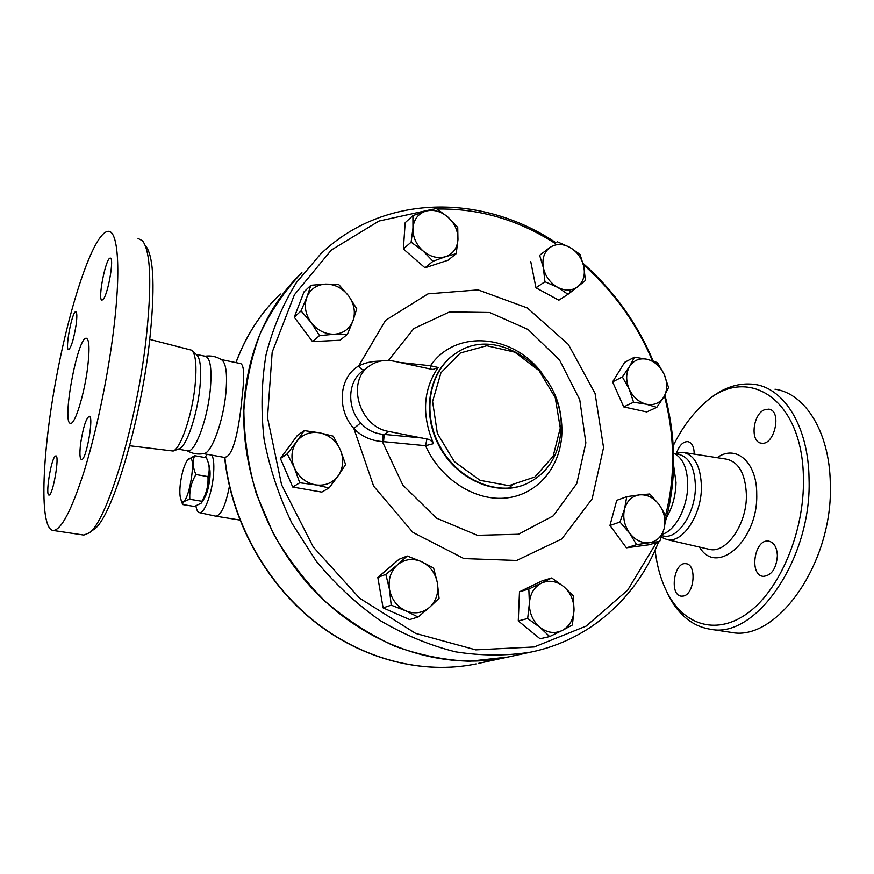 <?xml version="1.0" encoding="UTF-8"?>
<svg xmlns="http://www.w3.org/2000/svg" width="874" height="874" viewBox="0 0 874 874"><rect width="100%" height="100%" fill="white"/><g stroke="black" fill="none" stroke-linecap="round" stroke-linejoin="round"><path stroke-width="1.31" d="M93.245 529.873L94.075 529.273C111.053 518.981 139.916 425.463 149.323 343.416C155.19 289.556 154.032 257.12 145.849 246.097M129.669 445.751L173.172 451.039C180.645 448.646 191.985 415.598 195 386.286C196.967 365.966 195.82 353.926 191.57 350.179L149.782 339.418M138.048 238.449L142.549 240.809C150.874 251.974 151.989 285.383 145.882 341.024C136.093 425.867 106.377 522.554 89.126 532.9L83.795 535.063L53.281 530.485M113.085 334.196C121.289 271.038 118.263 230.015 108.059 231.359C93.54 232.528 69.538 305.113 55.772 380.791C41.799 456.457 39.155 529.349 53.292 530.485C61.3 529.939 71.548 510.307 84.057 471.567C95.889 433.493 107.163 380.354 113.085 334.196M54.964 456.447L55.794 455.9C59.978 454.862 52.833 496.126 49.01 495.023C45.284 495.864 50.725 460.696 54.964 456.447M76.136 324.669C73.787 339.09 71.286 347.415 68.631 349.644C64.676 350.474 72.105 311.002 75.765 311.756C77.043 312.204 77.163 316.508 76.136 324.669M103.514 298.897L102.083 300.11C97.265 301.06 105.743 257.393 110.233 258.169C114.363 256.89 108.529 292.386 103.514 298.897M80.681 443.162C83.139 427.528 85.969 418.559 89.159 416.275C94.305 415.095 86.242 460.817 81.511 459.593C79.731 458.839 79.458 453.355 80.681 443.162M87.531 368.391C89.825 349.294 89.41 339.243 86.275 338.238C77.425 336.796 61.311 424.753 70.696 423.3C74.978 424.371 84.177 394.797 87.531 368.391M178.831 448.93L179.323 448.744C186.413 446.461 197.032 415.685 199.807 388.384C201.621 369.44 200.507 358.187 196.486 354.636L191.57 350.179M187.309 450.766L187.943 450.886C195.077 452.524 207.302 420.012 210.208 390.438C212.109 369.101 210.426 357.706 205.193 356.242L196.202 354.385M203.828 453.595L204.396 453.475C211.901 452.262 223.187 421.268 225.831 393.529C227.546 374.061 226.093 362.776 221.483 359.684C216.435 356.537 210.951 355.379 205.029 356.21M673.177 445.893C680.999 429.789 690.449 416.483 701.538 405.962C743.228 362.634 803.108 395.146 803.424 479.203C804.364 531.392 780.384 588.486 749.16 612.073C717.904 635.901 684.899 625.904 667.965 593.992C661.334 581.45 657.051 566.822 655.107 550.117M683.381 596.046L681.338 596.166C669.113 595.402 673.963 561.447 685.959 563.708C696.873 564.145 694.524 594.244 683.381 596.046M676.585 452.983C679.338 445.314 683.097 441.534 687.86 441.621C692.011 442.681 694.12 446.843 694.196 454.109M764.739 409.688L768.749 409.163C782.383 410.409 774.506 446.122 761.276 443.151C749.816 442.222 752.809 413.708 764.739 409.688M777.39 555.733C776.287 568.701 771.567 575.573 763.253 576.359C748.767 575.3 754.448 538.471 768.661 541.137C774.025 542.383 776.931 547.244 777.39 555.733M661.389 537.259L667.113 539.619C682.67 543.497 701.811 514.753 701.429 486.556C700.675 466.028 694.437 454.611 682.714 452.317L674.914 453.595M665.038 588.027L669.255 596.942C679.535 615.973 693.53 626.789 711.239 629.389C755.901 638.544 811.924 558.77 809.051 479.018C808.548 426.84 784.382 388.438 754.885 384.44C737.164 382.102 720.11 388.548 703.734 403.81L700.73 406.738M728.523 631.989L731.68 632.47C777.052 641.691 833.523 562.67 830.3 483.431C829.579 431.614 804.943 393.333 774.987 389.203M507.914 657.04L469.371 661.247C444.396 660.143 419.433 655.085 394.491 646.083C369.975 634.841 346.967 620.027 325.467 601.64C305.244 581.45 287.852 558.759 273.289 533.577L256.322 493.777C248.336 466.093 244.185 438.355 243.857 410.551C245.725 383.216 251.231 357.433 260.343 333.202C271.355 310.259 285.197 290.07 301.88 272.633M569.105 290.004L570.263 291.14M665.693 520.565C670.74 502.047 673.384 482.951 673.614 463.275C673.821 440.42 670.915 417.717 664.885 395.157M653.184 361.006C637.026 322.932 613.657 290.387 583.078 263.358M555.973 242.764C482.579 193.427 383.599 193.318 320.507 254.159L296.461 282.488C282.947 304.218 272.819 328.274 266.067 354.636C261.479 381.971 260.802 410.135 264.057 439.141C269.596 468.136 278.904 496.192 291.992 523.329L316.169 561.075C335.19 584.094 356.472 603.89 380.015 620.474C404.433 634.906 429.604 645.362 455.518 651.818C481.421 655.915 506.592 655.992 531.042 652.059C590.376 639.823 637.004 597.04 658.57 541.902M662.721 535.882L663.989 536.112C678.421 538.974 695.715 512.295 695.409 486.337C694.797 467.557 689.193 456.894 678.595 454.36L674.236 453.453M662.492 534.156C675.438 530.649 687.838 506.822 687.718 484.819C687.51 469.95 683.697 459.932 676.301 454.753L673.504 453.049M666.425 517.823C672.488 507.368 675.689 495.602 676.017 482.514L673.581 465.11M182.655 504.549L194.476 506.472L201.184 503.162L201.85 501.272C206.493 493.526 208.525 485.299 207.946 476.603C209.662 471.479 209.629 466.432 207.859 461.439L206.461 457.801L194.585 455.693C192.4 461.428 192.848 467.71 195.929 474.538C191.253 482.372 189.232 490.62 189.855 499.294C184.796 500.638 182.393 502.397 182.655 504.549L181.137 500.256M208.383 463.209L208.536 463.701C211.475 470.671 207.225 495.711 202.025 502.026L201.184 503.162M187.44 460.15C184.097 465.252 181.705 473.337 180.284 484.393C179.574 491.122 179.749 496.039 180.787 499.152C187.484 514.917 199.25 445.838 187.44 460.15L194.585 455.693M201.85 501.272L189.855 499.294M207.946 476.603L195.929 474.538M209.225 466.891C210.131 469.458 210.317 473.5 209.771 479.028C208.558 488.642 206.461 495.503 203.489 499.611M195.962 506.046C196.639 510.165 197.819 512.372 199.523 512.667C204.166 513.945 211.584 494.706 213.343 476.374C214.316 466.192 213.857 459.134 211.978 455.19M207.269 454.349L204.811 457.517M229.414 486.315C225.765 504.91 221.308 514.873 216.031 516.206L215.594 516.13M231.118 492.215L234.188 503.031M437.361 582.761L439.065 598.275L429.647 607.277C436.279 600.875 438.857 592.692 437.361 582.761C435.274 572.918 429.975 565.882 421.465 561.632L433.602 568.024L437.361 582.761M418.056 617.033L405.678 610.806C414.571 614.335 422.557 613.166 429.647 607.277L418.056 617.033L409.688 619.579L383.107 607.889L391.191 605.169L389.476 589.393C391.574 599.444 396.971 606.578 405.678 610.806L391.191 605.169M397.55 564.746L407.218 555.995L421.465 561.632C412.736 557.994 404.76 559.032 397.55 564.746C390.744 571.05 388.056 579.265 389.476 589.393L385.816 574.371L397.55 564.746M338.282 475.653L329.094 487.921L315.361 484.841C324.975 486.163 332.623 483.093 338.282 475.653C343.395 467.798 344.072 459.178 340.325 449.782L345.601 464.542L338.282 475.653M299.749 482.765L294.33 467.754C298.755 477.106 305.758 482.798 315.361 484.841L299.749 482.765L292.746 487.058L280.412 458.5L287.24 453.846L296.636 441.589C291.326 449.433 290.55 458.151 294.33 467.754L287.24 453.846M319.698 432.816L333.278 436.17L340.325 449.782C336.02 440.627 329.137 434.968 319.698 432.816C310.172 431.319 302.491 434.247 296.636 441.589L304.272 430.62L319.698 432.816M334.403 334.229L319.523 335.616L311.144 322.528C317.448 330.438 325.204 334.338 334.403 334.229C343.449 333.453 349.644 328.963 352.987 320.747L347.404 334.294L334.403 334.229M301.06 310.915L306.829 297.269C303.912 305.834 305.354 314.258 311.144 322.528L301.06 310.915L294.265 317.207L304.01 291.84L310.882 285.285L325.696 284.083C316.65 284.662 310.357 289.054 306.829 297.269L310.882 285.285M348.606 295.86L356.745 308.784L352.987 320.747C355.729 312.269 354.276 303.977 348.606 295.86C342.466 288.07 334.829 284.148 325.696 284.083L338.675 284.465L348.606 295.86M423.038 250.925L411.119 242.164L412.965 228.016C412.681 236.799 416.035 244.436 423.038 250.925C430.369 256.945 437.896 258.857 445.631 256.661L432.991 261.271L423.038 250.925M412.91 215.627L425.616 211.18C418.078 213.802 413.861 219.418 412.965 228.016L412.91 215.627L405.175 222.684L403.362 248.959L411.119 242.164M436.29 208.493L448.012 217.145C440.846 211.147 433.384 209.159 425.616 211.18L436.29 208.493M457.954 239.705L456.206 253.678L445.631 256.661C453.082 253.875 457.189 248.227 457.954 239.705C458.162 231.064 454.851 223.547 448.012 217.145L457.725 227.437L457.954 239.705M543.366 267.728L539.64 255.274L549.626 247.713C543.999 252.389 541.913 259.065 543.366 267.728C545.387 276.392 550.128 282.925 557.612 287.317L544.939 281.734L543.366 267.728M557.35 241.781L569.848 247.353C562.343 243.453 555.602 243.584 549.626 247.713L539.64 255.274M580.063 254.432L583.854 266.69C581.844 258.191 577.179 251.734 569.848 247.353L580.063 254.432M577.867 286.639L568.002 294.298L557.612 287.317C565.238 291.14 571.989 290.922 577.867 286.639C583.362 281.865 585.351 275.223 583.854 266.69L585.405 280.488L577.867 286.639M629.63 366.403L634.469 357.193L647.219 359.301C639.681 357.794 633.825 360.164 629.63 366.403C625.871 373.078 625.718 380.605 629.16 388.985L622.354 376.934L629.63 366.403M657.466 362.623L664.218 374.465C660.383 366.424 654.713 361.366 647.219 359.301L657.466 362.623M668.544 387.499L663.923 396.829C667.528 390.143 667.627 382.681 664.218 374.465L668.544 387.499M646.443 404.247L633.584 402.226L629.16 388.985C633.082 397.178 638.839 402.258 646.443 404.247C654.036 405.612 659.859 403.143 663.923 396.829L656.789 407.36L646.443 404.247M639.56 494.859L649.808 493.985L659.225 504.713C653.708 497.601 647.153 494.313 639.56 494.859C632.066 496.028 627.073 500.704 624.582 508.865L626.756 496.651L639.56 494.859M666.13 516.283L664.174 528.475C666.021 520.096 664.36 512.175 659.225 504.713L666.13 516.283M659.695 541.552L649.437 542.721C656.92 541.377 661.826 536.625 664.174 528.475L659.695 541.552L649.349 544.731L626.418 547.823L609.965 525.471L619.961 522.04L624.582 508.865C622.627 517.321 624.265 525.361 629.509 532.965L619.961 522.04M636.589 544.666L629.509 532.965C635.158 540.176 641.8 543.42 649.437 542.721L636.589 544.666L626.418 547.823M383.107 607.889L377.819 577.463L399.036 559.284L407.218 555.995M377.819 577.463L385.816 574.371M280.412 458.5L297.291 435.525L304.272 430.62M292.746 487.058L321.796 492.106L329.094 487.921M319.523 335.616L312.51 341.592L340.117 340.226L347.404 334.294M432.991 261.271L425.004 267.805L448.023 260.244L456.206 253.678M425.004 267.805L403.362 248.959M544.939 281.734L535.981 287.808L558.836 300.197L568.002 294.298M535.981 287.808L530.758 261.621M656.789 407.36L646.738 411.938L623.719 406.902L633.584 402.226M623.719 406.902L612.608 381.883L622.354 376.934M612.608 381.883L624.681 362.317L634.469 357.193M609.965 525.471L616.749 500.343L626.756 496.651M312.51 341.592L294.265 317.207M563.708 586.596L573.289 595.882L574.032 610.096C574.032 600.547 570.602 592.714 563.708 586.596C556.509 580.981 549.101 579.823 541.498 583.111L551.734 577.954L563.708 586.596M572.394 624.997L562.266 630.471C569.542 626.374 573.464 619.579 574.032 610.096L572.394 624.997M549.67 636.556L539.848 627.27C547.211 632.885 554.684 633.956 562.266 630.471L549.67 636.556L540.056 638.763L518.271 620.944L519.484 591.796L528.836 589.021L541.498 583.111C534.123 587.044 530.092 593.807 529.393 603.399L528.836 589.021M527.667 618.508L529.393 603.399C529.316 613.122 532.801 621.075 539.848 627.27L527.667 618.508L518.271 620.944M519.484 591.796L542.197 580.839L551.734 577.954M478.362 663.41L505.445 657.576C444.44 670.325 372.258 648.06 319.316 595.85C266.515 543.562 237.761 464.913 244.807 394.447C250.423 345.667 268.646 305.845 299.465 274.993M568.952 290.015L570.165 291.206M364.229 369.844C362.481 370.128 360.612 368.85 358.646 366.009C339.09 377.131 336.37 409.305 353.861 428.511L360.656 422.896C346.312 407.066 347.776 380.769 363.245 370.565L369.057 366.304M380.288 361.126C372.084 361.137 364.862 362.765 358.646 366.009L385.521 320.365L428.02 293.85L478.1 289.895L527.383 307.976L568.351 344.432L595.063 393.409L603.552 447.597L592.135 498.868L561.829 538.919L516.698 560.463L463.908 558.573L412.921 532.408L373.624 486.141L353.861 428.511C361.421 436.377 370.915 440.725 382.342 441.567L383.096 434.323C374.017 433.438 366.534 429.637 360.656 422.896M388.482 360.459L413.883 328.515L449.564 311.909L489.648 312.499L528.115 329.509L559.568 360.055L579.757 399.68L585.864 442.867L576.774 483.595L553.329 515.813L518.511 534.243L477.357 535.314L436.443 518.118L402.794 485.037L382.342 441.567L383.555 441.665L384.178 434.4L383.096 434.323M430.86 369.145L430.478 365.769L399.494 362.415M383.555 441.665L425.54 445.707L426.927 439.032L388.985 431.483C359.083 427.146 345.754 380.693 369.866 365.703C376.978 360.886 384.975 359.378 393.868 361.191L431.232 369.199L433.089 369.418L438.114 367.473L430.478 365.769C455.671 328.591 513.792 334.283 542.393 373.733M556.716 400.205C560.496 411.042 562.222 421.978 561.884 433.023C560.835 466.41 538.034 494.323 506.833 497.929C475.707 501.709 440.496 479.531 425.54 445.707L433.526 443.653C431.505 440.725 429.298 439.185 426.927 439.032M438.114 367.473C423.082 389.684 421.552 415.074 433.526 443.653M664.404 395.955C670.096 417.75 672.849 439.677 672.63 461.723C672.412 480.055 670.074 497.896 665.606 515.223M656.407 542.557L627.718 590.081L586.137 626.112L534.211 646.957L475.74 649.852L415.653 633.41L359.629 598.209L313.318 547.058L281.57 484.775L267.51 417.597L272.175 352.211L294.429 294.735L331.388 249.986L379.01 221.035L432.827 209.236M437.153 209.039C478.81 208.252 518.14 219.702 555.121 243.387M583.406 264.691C613.504 291.282 636.512 323.304 652.441 360.754M560.278 428.063L553.133 456.337L534.899 476.975L508.843 485.671L480.012 480.307L454.36 461.625L437.339 433.384L432.586 401.527L440.944 372.783L460.412 352.965L486.796 345.743L514.786 352.156L539.083 370.642L555.241 397.615L560.278 428.063M561.01 428.959C565.172 373.209 498.901 323.424 456.545 352.877C429.768 369.593 421.454 411.873 439.513 445.62C457.255 479.542 496.978 496.618 525.951 484.076C547.67 473.73 559.36 455.354 561.01 428.959M224.826 457.222C231.271 519.517 264.767 581.199 313.427 620.529C362.273 659.673 423.322 674.826 476.057 663.912C423.082 674.881 361.902 659.651 313.067 620.518C264.418 581.188 231.009 519.582 224.618 457.31L224.826 457.222C233.937 456.829 239.552 424.742 242.131 396.752C244.633 375.744 244.086 364.677 240.503 363.562L221.33 359.585M508.515 488.195L512.011 485.376M699.517 547.091C716.483 576.589 758.151 540.919 756.731 494.334C757.037 461.953 735.842 444.036 717.15 457.681M684.309 452.568L725.715 459.025C738.486 461.483 745.38 473.38 746.396 494.706C747.084 523.996 726.534 553.624 709.601 549.418L707.951 549.036M422.218 437.994L384.178 434.4L388.985 431.483M525.951 484.076L525.427 484.294C496.552 496.793 456.993 479.892 439.185 446.166C421.071 412.604 429.09 370.423 455.616 353.489M235.991 362.623C246.086 335.507 260.867 312.63 280.336 294.014M94.075 529.273L89.126 532.9M179.323 448.744L173.172 451.039M187.943 450.886L178.252 449.149M204.396 453.475C198.278 454.742 192.52 453.825 187.112 450.733M667.113 539.619L709.601 549.407M667.965 593.992L669.255 596.942M701.538 405.962L703.734 403.81M731.68 632.47L711.239 629.389M505.543 657.554L531.042 652.059M663.989 536.112L661.946 535.74M180.787 499.152L181.661 501.916M199.523 512.667L215.933 516.195M216.031 516.206L239.847 520.052M235.914 362.612C245.266 337.517 258.715 315.995 276.26 298.045M224.629 457.452L203.467 453.661"/></g></svg>
